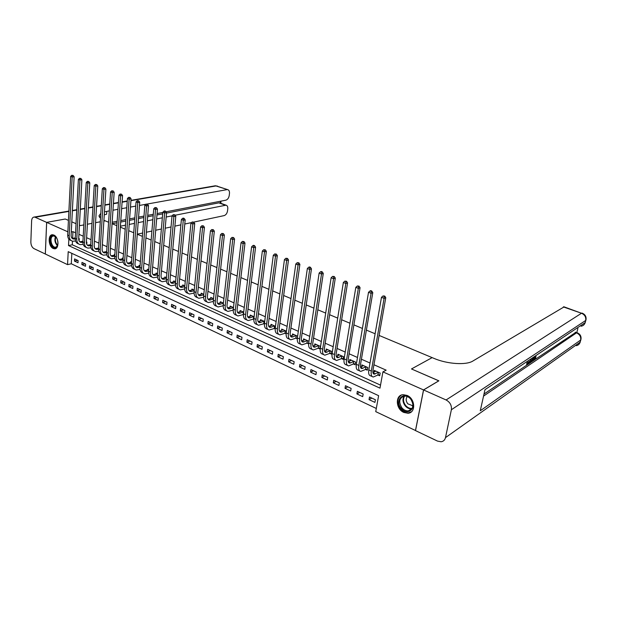 <?xml version="1.0" encoding="UTF-8"?>
<svg xmlns="http://www.w3.org/2000/svg" width="617" height="617" viewBox="0 0 617 617"><rect width="100%" height="100%" fill="white"/><g stroke="black" fill="none" stroke-linecap="round" stroke-linejoin="round"><path stroke-width="0.93" d="M53.833 235.054C58.862 236.974 59.433 249.33 54.497 248.798L53.232 248.481C48.234 246.499 47.679 234.221 52.63 234.753L53.833 235.054M407.097 395.435C415.38 398.736 416.012 413.004 407.937 413.236L403.834 412.449C395.59 409.04 395.042 394.865 403.186 394.687L407.097 395.435M415.534 430.535L375.738 411.632L378.622 395.674L68.209 251.659L67.554 264.631L45.342 254.034L46.661 222.39L67.862 231.807M71.834 253.34L71.294 263.775L376.308 408.469M71.294 263.775L67.554 264.631M375.406 399.762L369.498 396.993L369.035 399.623L374.935 402.392L375.406 399.762M363.158 394.024L357.359 391.309L356.904 393.916L362.696 396.646L363.158 394.024M351.127 388.394L345.435 385.725L345.003 388.324L350.687 390.993L351.127 388.394M339.319 382.864L333.728 380.249L333.319 382.825L338.903 385.448L339.319 382.864M327.727 377.434L322.236 374.866L321.835 377.427L327.318 380.003L327.727 377.434M316.336 372.105L310.945 369.583L310.559 372.12L315.95 374.658L316.336 372.105M305.153 366.868L299.854 364.392L299.484 366.914L304.775 369.398L305.153 366.868M294.162 361.724L288.957 359.287L288.602 361.793L293.8 364.238L294.162 361.724M283.365 356.672L278.244 354.274L277.905 356.765L283.01 359.163L283.365 356.672M272.745 351.698L267.716 349.345L267.392 351.821L272.413 354.181L272.745 351.698M262.318 346.816L257.366 344.502L257.058 346.955L261.994 349.284L262.318 346.816M252.06 342.011L247.193 339.736L246.893 342.18L251.751 344.463L252.06 342.011M241.972 337.291L237.198 335.054L236.905 337.484L241.679 339.728L241.972 337.291M232.061 332.656L227.357 330.45L227.079 332.864L231.776 335.07L232.061 332.656M222.305 328.09L217.685 325.923L217.415 328.313L222.035 330.488L222.305 328.09M212.711 323.593L208.168 321.465L207.906 323.848L212.456 325.984L212.711 323.593M203.278 319.174L198.805 317.084L198.558 319.444L203.024 321.55L203.278 319.174M193.993 314.832L189.589 312.773L189.357 315.117L193.753 317.184L193.993 314.832M184.853 310.552L180.519 308.523L180.295 310.86L184.63 312.896L184.853 310.552M175.868 306.348L171.595 304.351L171.387 306.664L175.644 308.67L175.868 306.348M167.014 302.199L162.819 300.24L162.61 302.538L166.806 304.513L167.014 302.199M158.299 298.127L154.165 296.191L153.972 298.481L158.106 300.417L158.299 298.127M149.723 294.108L145.658 292.203L145.465 294.479L149.538 296.391L149.723 294.108M141.278 290.152L137.275 288.278L137.097 290.538L141.1 292.427L141.278 290.152M132.964 286.265L129.015 284.414L128.845 286.666L132.794 288.517L132.964 286.265M124.773 282.424L120.886 280.604L120.724 282.841L124.611 284.668L124.773 282.424M116.706 278.653L112.88 276.856L112.726 279.077L116.551 280.882L116.706 278.653M108.762 274.927L104.983 273.161L104.844 275.375L108.607 277.141L108.762 274.927M100.926 271.264L97.208 269.521L97.077 271.719L100.787 273.47L100.926 271.264M93.213 267.655L89.55 265.935L89.419 268.117L93.082 269.845L93.213 267.655M85.609 264.091L81.999 262.402L81.884 264.577L85.485 266.266L85.609 264.091M78.12 260.59L74.564 258.924L74.449 261.076L78.004 262.749L78.12 260.59M68.849 239.111L68.518 245.566L379.979 388.147L382.918 371.874L386.165 370.161L373.948 364.755M370.007 363.012L361.415 359.217M357.498 357.482L349.114 353.772M345.212 352.052L337.044 348.435M333.165 346.723L325.19 343.199M321.334 341.486L313.559 338.054M309.719 336.358L302.137 333.003M298.32 331.314L290.916 328.043M287.121 326.362L279.902 323.169M276.115 321.496L269.074 318.38M265.31 316.722L258.438 313.675M254.698 312.025L247.988 309.055M244.263 307.413L237.715 304.513M234.013 302.878L227.619 300.047M223.932 298.42L217.693 295.659M214.03 294.039L207.929 291.34M204.281 289.728L198.335 287.098M194.702 285.494L188.887 282.925M185.277 281.329L179.601 278.815M176.015 277.226L170.469 274.773M166.891 273.2L161.477 270.801M157.921 269.228L152.63 266.891M149.09 265.325L143.923 263.035M140.406 261.485L135.354 259.248M131.853 257.698L126.917 255.515M123.431 253.98L118.611 251.844M115.14 250.309L110.428 248.227M106.98 246.7L102.368 244.664M98.944 243.144L94.44 241.154M91.023 239.651L86.627 237.699M83.226 236.195L78.922 234.298M75.544 232.802L72.96 231.66L72.613 238.417M72.467 241.185L72.282 244.772L380.527 385.131M378.082 375.028L379.71 375.761L380.195 373.061L374.203 370.393L373.871 372.244M365.696 369.475L367.3 370.192L367.771 367.516L361.886 364.894L361.577 366.668M353.549 364.022L355.122 364.732L355.569 362.071L349.793 359.495L349.515 361.192M341.617 358.678L343.168 359.364L343.6 356.726L337.923 354.197L337.661 355.824M329.91 353.418L331.422 354.104L331.838 351.482L326.27 348.998L326.031 350.556M318.411 348.258L319.899 348.929L320.3 346.33L314.832 343.885L314.601 345.389M307.112 343.191L308.577 343.854L308.955 341.27L303.587 338.872L303.379 340.314M297.61 336.203L292.543 333.944L292.35 335.332M296.013 338.216L297.271 338.779M286.442 331.213L281.699 329.1L281.514 330.434M285.116 333.327L286.118 333.774M275.467 326.316L271.033 324.341L270.863 325.629M274.403 328.522L275.159 328.861M264.693 321.503L260.551 319.66L260.397 320.909M263.868 323.802L264.392 324.033M254.104 316.776L250.255 315.063L250.109 316.266M243.692 312.133L240.129 310.544L239.99 311.708M233.465 307.567L230.172 306.101L230.041 307.227M223.408 303.078L220.377 301.728L220.261 302.816M213.521 298.667L210.752 297.425L210.636 298.489M203.803 294.324L201.273 293.198L201.173 294.224M194.239 290.059L191.956 289.041L191.856 290.036M184.838 285.864L182.786 284.946L182.694 285.91M175.59 281.738L173.763 280.92L173.678 281.853M166.49 277.673L164.886 276.956L164.801 277.866M157.543 273.678L156.14 273.053L156.062 273.94M148.728 269.745L147.532 269.213L147.463 270.076M140.059 265.873L139.064 265.426L138.995 266.266M131.521 262.063L130.719 261.708L130.657 262.526M123.122 258.315L122.505 258.037L122.451 258.832M114.847 254.62L114.415 254.428L114.361 255.199M110.165 253.895L110.142 252.515M106.702 250.98L106.394 251.628M102.237 250.764L102.098 248.929M98.674 247.402L98.543 248.103M94.432 247.564L94.185 245.396M86.75 244.324L86.881 242.134L86.38 241.91M79.092 240.915L79.315 238.756L78.698 238.486M103.926 220.292L105.222 220.832L103.872 221.094L105.222 220.832L108.584 222.243M112.063 223.701L116.837 225.691M120.338 227.156L125.212 229.2M128.737 230.673L133.727 232.763M137.267 234.244L142.38 236.38M145.944 237.869L151.173 240.059M154.751 241.555L160.104 243.8M163.698 245.304L169.181 247.594M172.799 249.106L178.413 251.458M182.046 252.978L187.792 255.384M191.447 256.911L197.332 259.379M201.011 260.914L207.034 263.436M210.729 264.978L216.906 267.562M220.616 269.12L226.94 271.765M230.673 273.323L237.152 276.038M240.9 277.604L247.54 280.38M251.312 281.961L258.114 284.807M261.909 286.396L268.873 289.311M272.691 290.908L279.833 293.893M283.666 295.497L290.985 298.559M294.841 300.171L302.345 303.309M306.217 304.937L313.914 308.153M317.809 309.78L325.699 313.081M329.617 314.724L337.7 318.11M341.641 319.753L349.939 323.223M353.896 324.881L362.41 328.445M366.39 330.11L375.121 333.766M379.123 335.44L433.952 358.377C447.209 364.107 466.251 365.357 472.915 361.007L564.131 306.865M423.578 389.952L415.519 430.604L437.515 441.101L441.109 441.764C443.422 441.41 444.88 440.037 445.482 437.63L451.374 409.742C451.829 405.438 450.071 402.184 446.083 399.963L423.578 389.952L438.872 380.82L411.477 368.958L438.81 380.859M438.818 380.797L423.524 389.929L415.465 430.581M68.88 211.407L35.115 217.253L46.637 222.375L65.255 219.012L68.433 220.385L65.286 219.02L46.661 222.39M80.403 225.575L83.858 224.912L80.403 225.575L79.423 225.143L80.403 225.575M87.398 224.241L91.987 223.362L87.398 224.241M95.558 222.683L100.27 221.781L95.558 222.683M71.803 221.85L76.03 223.678L71.803 221.85M72.96 231.66L71.287 231.992M382.918 371.874L423.524 389.929M411.477 368.958L432.147 357.621L411.477 368.958M72.282 244.772L68.518 245.566M371.796 398.073L369.035 399.623M77.619 260.351L74.449 261.076M85.053 263.829L81.884 264.577M92.589 267.362L89.419 268.117M100.239 270.94L97.077 271.719M107.998 274.573L104.844 275.375M115.88 278.259L112.726 279.077M123.87 282.008L120.724 282.841M131.992 285.802L128.845 286.666M140.229 289.666L137.097 290.538M148.597 293.584L145.465 294.479M157.096 297.556L153.972 298.481M165.726 301.597L162.61 302.538M174.488 305.7L171.387 306.664M183.396 309.873L180.295 310.86M192.442 314.107L189.357 315.117M201.628 318.411L198.558 319.444M210.968 322.784L207.906 323.848M220.462 327.226L217.415 328.313M230.118 331.745L227.079 332.864M239.928 336.334L236.905 337.484M249.9 341.008L246.893 342.18M260.042 345.751L257.058 346.955M270.362 350.587L267.392 351.821M280.858 355.5L277.905 356.765M291.532 360.498L288.602 361.793M302.399 365.58L299.484 366.914M313.451 370.755L310.559 372.12M324.712 376.023L321.835 377.427M336.165 381.391L333.319 382.825M347.826 386.851L345.003 388.324M359.703 392.404L356.904 393.916M375.822 371.118L372.961 372.714M378.252 372.383L374.264 374.172C373.061 373.933 372.637 372.606 372.992 370.185L385.779 297.679L384.098 298.366L371.326 371.048C370.802 374.666 371.434 376.655 373.231 377.018L377.766 375.074L378.56 372.336M379.895 374.75L377.766 375.074M384.082 296.345L384.753 296.075L383.034 295.936L384.082 296.345L384.098 298.366L381.476 297.348L368.804 369.915C368.287 373.532 368.927 375.522 370.724 375.884L372.136 376.517M381.476 297.348L383.034 295.936M384.753 296.075L385.779 297.679M363.482 365.603L360.505 367.2M365.85 366.845L361.824 368.58C360.598 368.334 360.158 367.007 360.498 364.608L372.791 292.643L371.095 293.306L358.809 365.441C358.307 369.035 358.971 371.025 360.798 371.403L365.387 369.521L366.166 366.799M367.47 369.213L365.387 369.521M371.087 291.309L371.766 291.047L370.74 290.646L370.053 290.908L371.087 291.309L371.095 293.306L368.519 292.304L356.333 364.331C355.839 367.925 356.51 369.907 358.338 370.293L359.68 370.894M368.519 292.304L370.053 290.908M371.766 291.047L372.791 292.643M351.358 360.197L348.289 361.786L350.711 362.858L349.608 363.097C348.366 362.835 347.911 361.508 348.227 359.125L360.058 287.699L358.338 288.34L346.53 359.942C346.052 363.513 346.746 365.495 348.597 365.889L353.24 364.069L353.688 361.415L350.711 362.858M355.284 363.775L353.24 364.069M358.338 286.373L359.025 286.111L357.336 285.98L358.338 286.373L358.338 288.34L355.816 287.36L344.101 358.855C343.63 362.418 344.325 364.4 346.183 364.801L347.464 365.372M355.816 287.36L357.336 285.98M359.025 286.111L360.058 287.699M339.466 354.883L336.296 356.464M341.741 356.078L337.622 357.713C336.365 357.436 335.887 356.117 336.188 353.749L347.564 282.848L345.828 283.473L334.476 354.544C334.021 358.091 334.738 360.066 336.627 360.482L341.309 358.716L342.049 356.04M343.314 358.438L341.309 358.716M345.836 281.522L346.53 281.275L344.849 281.144L345.836 281.522L345.828 283.473L343.353 282.509L332.093 353.479C331.645 357.019 332.362 358.994 334.26 359.41L335.463 359.958M343.353 282.509L344.849 281.144M346.53 281.275L347.564 282.848M327.781 349.669L324.527 351.227M330.01 350.842L325.861 352.43C324.581 352.145 324.087 350.826 324.372 348.474L335.301 278.097L333.55 278.699L322.645 349.245C322.213 352.77 322.953 354.744 324.866 355.168L329.601 353.464L330.319 350.803M331.568 353.202L329.601 353.464M333.573 276.771L334.275 276.532L332.602 276.393L333.573 276.771L333.55 278.699L331.128 277.758L320.3 348.196C319.876 351.713 320.624 353.688 322.544 354.119L323.694 354.636M331.128 277.758L332.602 276.393M334.275 276.532L335.301 278.097M410.745 398.898C417.979 407.089 407.876 416.969 401.243 408.385C394.132 400.356 403.95 390.345 410.745 398.898M401.906 407.845C403.78 409.989 405.893 411.007 408.253 410.891C413.459 409.048 414.277 405.107 410.706 399.06C408.847 396.955 406.765 395.952 404.451 396.045C399.199 397.857 398.351 401.783 401.906 407.845M407.305 396.523C405.685 398.667 405.839 401.096 407.768 403.803L412.95 405.816M401.328 395.104C396.908 398.489 396.646 403.148 400.541 409.079C402.862 411.747 405.492 413.004 408.423 412.866L411.439 411.778M58.029 243.067L57.435 245.982L55.846 247.579C51.458 249.561 47.902 237.237 52.43 235.74C53.764 235.293 55.06 235.879 56.309 237.506L57.103 238.864M55.977 237.09L53.787 235.956L52.931 236.103C49.206 237.283 51.342 247.371 55.283 247.201L56.093 247.062L57.759 245.119M57.443 239.758L57.959 242.119M52.175 234.861C47.555 236.334 50.208 248.836 55.098 248.62L55.599 248.589M535.394 357.883L536.05 356.487M535.163 359.271L534.476 359.017M534.592 357.467L534.407 359.989L533.25 359.935L533.312 359.264M528.376 361.847L527.905 363.837L529.432 362.804L529.278 363.459L527.381 364.747L526.594 364.431L527.041 362.534M528.144 362.835L529.432 362.804M484.006 394.047L527.342 364.732M529.286 363.413L529.733 363.105M531.013 362.241L531.947 361.608M532.394 361.307L533.99 360.228M534.415 359.942L535.317 359.325L535.24 357.035M536.088 358.809L575.931 332.293M576.81 332.609L577.882 328.398M529.031 362.642L529.378 361.176M446.083 399.963L581.507 313.243C584.777 314.732 586.165 317.138 585.687 320.454L585.124 322.645L484.985 389.666L480.273 410.768L580.643 340.052L580.088 342.211C579.525 344.101 578.276 345.25 576.324 345.659M527.381 364.747L528.067 361.847M532.571 358.824L530.697 362.503L529.772 363.128L530.458 360.243M530.828 359.996L530.296 362.218L531.522 361.053L532.209 359.071M530.821 361.863L530.419 361.701M530.581 361.014L531.137 359.788M531.522 361.053L530.743 360.744M534.029 360.243L534.16 358.693L533.08 359.426L531.985 361.624L533.188 358.408M533.535 358.176L533.343 358.693M533.844 357.968L534.245 357.698M531.985 361.624L531.599 361.469M535.595 356.796L535.826 358.546L535.402 358.377M535.826 358.546L535.317 359.325M175.105 215.24L226.046 205.176C227.334 205.569 227.904 206.772 227.773 208.77L227.542 210.821C227.087 213.382 225.953 214.978 224.133 215.611L193.715 222.112L192.188 221.981L193.715 222.112L194.733 223.547L192.836 223.956L186.55 288.301C186.365 291.532 187.36 293.445 189.519 294.031L194.046 293.09M120.408 226.2L125.506 225.174M129.192 224.441L134.437 223.385M138.162 222.644L143.553 221.565M147.309 220.809L152.846 219.698M156.641 218.935L162.333 217.801M166.166 217.03L172.027 215.857L166.351 279.254C166.197 282.439 167.215 284.337 169.413 284.946L169.837 285.139M137.275 234.175L142.643 233.025M146.391 232.231L151.913 231.051M155.7 230.241L161.369 229.023M165.194 228.213L171.032 226.963M174.889 226.138L180.889 224.858M184.784 224.025L191.571 222.575M35.115 217.253L34.282 217.045C32.693 217.138 31.806 218.426 31.614 220.901L30.85 242.018C30.935 245.157 31.968 247.355 33.943 248.605L45.342 254.019M46.637 222.375L45.311 254.027M112.163 222.251L117.137 221.287M120.801 220.577L125.907 219.59M129.601 218.873L134.853 217.855M138.586 217.13L143.985 216.081M147.748 215.348L153.294 214.276M157.096 213.536L162.795 212.433M165.981 211.816L225.822 200.201C227.642 199.6 228.784 198.011 229.246 195.419L229.47 193.345C229.609 191.278 229.015 190.051 227.696 189.65L216.22 185.902L130.943 200.664M104.458 211.855L109.325 210.883M112.965 210.227L117.955 209.325M121.634 208.662L126.763 207.736M130.472 207.065L135.74 206.117M139.481 205.438L145.843 204.296M147.101 204.065L226.971 189.65M100.486 218.318L98.944 215.927L100.802 213.305M112.155 223.732L117.037 222.783M120.693 222.066L125.799 221.063M129.493 220.338L134.745 219.313M138.47 218.588L143.869 217.531M147.633 216.791L153.178 215.711M156.973 214.963L162.672 213.852M166.513 213.096L218.842 202.854L220.115 203.032M99.43 217.207L100.617 216.251M104.273 214.785L106.61 214.261L106.803 211.338M316.313 344.548L312.966 346.091M318.495 345.705L314.308 347.24C313.012 346.939 312.503 345.628 312.773 343.291L323.277 273.424L321.511 274.017L311.03 344.039C310.621 347.541 311.384 349.515 313.328 349.955L318.102 348.304L318.804 345.659M320.03 348.05L318.102 348.304M321.542 272.105L322.251 271.873L321.295 271.503L320.585 271.742L321.542 272.105L321.511 274.017L319.128 273.084L308.731 343.013C308.33 346.507 309.102 348.474 311.045 348.921L312.125 349.415M319.128 273.084L320.585 271.742M322.251 271.873L323.277 273.424M305.045 339.52L301.62 341.039M307.189 340.653L302.962 342.142C301.651 341.833 301.119 340.522 301.381 338.201L311.469 268.842L309.688 269.413L299.623 338.934C299.237 342.412 300.024 344.379 301.991 344.834L306.803 343.229L307.497 340.615M308.701 342.998L306.803 343.229M309.734 267.531L310.444 267.308L309.51 266.945L308.793 267.169L309.734 267.531L309.688 269.413L307.351 268.503L297.363 337.923C296.985 341.394 297.78 343.361 299.746 343.823L300.772 344.286M307.351 268.503L308.793 267.169M310.444 267.308L311.469 268.842M293.977 334.576L290.476 336.072M296.075 335.687L291.818 337.137C290.491 336.82 289.951 335.509 290.191 333.203L299.885 264.346L298.088 264.901L288.417 333.92C288.062 337.368 288.872 339.335 290.854 339.805L295.705 338.255L296.384 335.656M297.348 338.054L295.705 338.255M298.134 263.035L298.859 262.819L297.217 262.68L298.134 263.035L298.088 264.901L295.79 264.007L286.203 332.925C285.848 336.373 286.666 338.332 288.656 338.81L289.628 339.25M295.79 264.007L297.217 262.68M298.859 262.819L299.885 264.346M283.103 329.725L279.532 331.19M285.162 330.812L280.866 332.216C279.524 331.892 278.969 330.589 279.2 328.298L288.501 259.934L286.697 260.474L277.419 328.992C277.079 332.416 277.912 334.375 279.917 334.861L284.807 333.365L285.463 330.781M286.172 333.203L284.807 333.365M286.758 258.631L287.476 258.415L285.856 258.276L286.758 258.631L286.697 260.474L284.445 259.595L275.244 328.013C274.904 331.437 275.737 333.396 277.75 333.89L278.668 334.298M284.445 259.595L285.856 258.276M287.476 258.415L288.501 259.934M272.413 324.951L268.773 326.393M274.434 326.023L270.115 327.388C268.757 327.049 268.187 325.745 268.403 323.478L277.334 255.6L275.514 256.117L266.613 324.149C266.289 327.558 267.146 329.509 269.174 330.01L274.095 328.553L274.742 325.992M275.19 328.429L274.095 328.553M275.583 254.297L276.308 254.088L274.696 253.957L275.583 254.297L275.514 256.117L273.3 255.261L264.469 323.192C264.153 326.594 265.009 328.545 267.045 329.046L267.909 329.439M273.3 255.261L274.696 253.957M276.308 254.088L277.334 255.6M261.909 320.269L258.207 321.673M263.891 321.318L259.541 322.637C258.176 322.298 257.59 320.994 257.798 318.734L266.359 251.343L264.531 251.844L255.993 319.398C255.693 322.776 256.564 324.727 258.608 325.236L263.567 323.832L264.199 321.287M264.415 323.74L263.567 323.832M264.608 250.047L265.341 249.846L263.737 249.708L264.608 250.047L264.531 251.844L262.356 251.003L253.888 318.457C253.595 321.835 254.466 323.778 256.518 324.295L257.335 324.665M262.356 251.003L263.737 249.708M265.341 249.846L266.359 251.343M251.589 315.657L247.826 317.038M253.525 316.691L249.152 317.971C247.772 317.624 247.178 316.328 247.371 314.084L255.585 247.162L253.741 247.648L245.558 314.724C245.273 318.087 246.168 320.022 248.235 320.547L253.217 319.19L253.834 316.66M253.826 319.128L253.217 319.19M253.826 245.867L254.559 245.674L253.71 245.342L252.97 245.535L253.826 245.867L253.741 247.648L251.605 246.815L243.491 313.798C243.214 317.153 244.108 319.097 246.175 319.621L246.947 319.968M251.605 246.815L252.97 245.535M254.559 245.674L255.585 247.162M241.44 311.13L237.622 312.48M243.345 312.14L238.949 313.382C237.553 313.027 236.943 311.732 237.121 309.503L244.995 243.052L243.144 243.53L235.301 310.127C235.031 313.467 235.941 315.403 238.031 315.943L243.044 314.624L243.646 312.117M243.237 241.764L243.977 241.571L242.396 241.432L243.237 241.764L243.144 243.53L241.046 242.712L233.272 309.217C233.01 312.557 233.92 314.493 236.01 315.032L236.727 315.356M241.046 242.712L242.396 241.432M243.977 241.571L244.995 243.052M231.46 306.672L227.588 307.991M233.326 307.675L228.907 308.878C227.503 308.508 226.886 307.22 227.048 305.006L234.591 239.018L232.732 239.473L225.22 305.616C224.974 308.932 225.899 310.868 227.997 311.415L233.041 310.135L233.45 307.659M232.825 237.73L233.573 237.545L232 237.406L232.825 237.73L232.732 239.473L230.673 238.671L223.223 304.721C222.976 308.037 223.909 309.965 226.015 310.513L226.686 310.821M230.673 238.671L232 237.406M233.573 237.545L234.591 239.018M221.65 302.291L217.724 303.579M223.385 303.309L219.035 304.443C217.624 304.073 216.991 302.785 217.145 300.579L224.372 235.046L222.498 235.493L215.31 301.173C215.078 304.474 216.019 306.402 218.14 306.957L223.161 305.739M222.598 233.766L223.354 233.588L221.788 233.45L222.598 233.766L222.498 235.493L220.477 234.707L213.343 300.294C213.12 303.587 214.06 305.515 216.189 306.078L216.814 306.356M220.477 234.707L221.788 233.45M223.354 233.588L224.372 235.046M212.001 297.988L208.022 299.245M213.482 299.052L209.333 300.086C207.906 299.7 207.266 298.42 207.412 296.237L214.323 231.151L212.441 231.583L205.561 296.808C205.345 300.086 206.309 302.006 208.438 302.577L213.289 301.458M212.549 229.871L213.305 229.701L211.754 229.563L212.549 229.871L212.441 231.583L210.451 230.804L203.633 295.944C203.417 299.214 204.381 301.142 206.518 301.705L207.104 301.975M210.451 230.804L211.754 229.563M213.305 229.701L214.323 231.151M202.507 293.746L198.481 294.98M203.749 294.857L199.785 295.798C198.35 295.404 197.695 294.132 197.833 291.957L204.443 227.318L202.553 227.735L195.982 292.52C195.782 295.774 196.754 297.687 198.905 298.266L203.587 297.247M202.669 226.046L203.425 225.876L201.89 225.737L202.669 226.046L202.553 227.735L200.602 226.971L194.077 291.671C193.885 294.918 194.864 296.831 197.016 297.417L197.556 297.656M200.602 226.971L201.89 225.737M203.425 225.876L204.443 227.318M193.167 289.581L189.095 290.777M194.178 290.73L190.398 291.579C188.949 291.185 188.293 289.905 188.416 287.746L194.733 223.547M192.959 222.274L192.836 223.956L190.915 223.207L184.684 287.46C184.506 290.692 185.493 292.605 187.661 293.191L188.162 293.414M190.915 223.207L192.188 221.981M183.974 285.478L179.863 286.643M184.761 286.658L181.159 287.429C179.701 287.028 179.03 285.756 179.146 283.612L185.185 219.837L183.28 220.238L177.28 284.144C177.11 287.36 178.112 289.265 180.287 289.859L184.668 289.003M183.411 218.58L184.167 218.418L183.411 218.125L182.647 218.287L183.411 218.58L183.28 220.238L181.39 219.498L175.444 283.319C175.274 286.535 176.285 288.44 178.46 289.034L178.922 289.242M181.39 219.498L182.647 218.287M184.167 218.418L185.185 219.837M174.935 281.445L170.786 282.578M175.506 282.655L172.066 283.342C170.608 282.941 169.93 281.668 170.03 279.54L175.791 216.197L173.886 216.582L168.156 280.056C168.001 283.249 169.019 285.154 171.21 285.756L175.444 284.977M174.017 214.94L174.781 214.785L173.269 214.647L174.017 214.94L173.886 216.582L172.02 215.857L173.269 214.647M174.781 214.785L175.791 216.197M166.035 277.465L161.847 278.575M166.397 278.707L163.127 279.324C161.654 278.915 160.968 277.65 161.06 275.537L166.551 212.61L164.639 212.988L159.186 276.038C159.039 279.216 160.073 281.105 162.271 281.722L166.374 281.013M164.778 211.353L165.541 211.207L164.808 210.929L164.045 211.076L164.778 211.353L164.639 212.988L162.811 212.271L157.404 275.244C157.266 278.414 158.299 280.303 160.505 280.92L160.89 281.097M162.811 212.271L164.045 211.076M165.541 211.207L166.551 212.61M157.273 273.555L153.047 274.634M157.443 274.812L154.319 275.375C152.846 274.958 152.144 273.693 152.237 271.588L157.466 209.086L155.546 209.448L150.347 272.082C150.224 275.236 151.265 277.126 153.479 277.75L157.451 277.102M155.692 207.836L156.456 207.69L154.967 207.559L155.692 207.836L155.546 209.448L153.749 208.747L148.604 271.303C148.473 274.449 149.522 276.339 151.736 276.964L152.083 277.118M153.749 208.747L154.967 207.559M156.456 207.69L157.466 209.086M148.651 269.706L144.393 270.755M148.628 270.986L145.658 271.48C144.17 271.056 143.468 269.799 143.545 267.709L148.527 205.615L146.607 205.97L141.655 268.194C141.54 271.326 142.596 273.208 144.818 273.84L148.666 273.254M146.753 204.374L147.525 204.235L146.044 204.096L146.753 204.374L146.607 205.97L144.833 205.276L139.936 267.423C139.82 270.547 140.877 272.429 143.105 273.061L143.422 273.208M144.833 205.276L146.044 204.096M147.525 204.235L148.527 205.615M140.051 265.996L135.871 266.937M139.951 267.207L137.128 267.647C135.632 267.223 134.922 265.966 134.992 263.891L139.727 202.206L137.799 202.546L133.102 264.361C133.002 267.477 134.066 269.351 136.295 269.991L140.028 269.459M137.953 200.965L138.725 200.826L137.259 200.695L137.953 200.965L137.799 202.546L136.056 201.867L131.406 263.598C131.305 266.714 132.377 268.588 134.606 269.228L134.892 269.351M136.056 201.867L137.259 200.695M138.725 200.826L139.727 202.206M131.506 262.318L127.48 263.181M131.413 263.49L128.729 263.875C127.233 263.444 126.516 262.194 126.578 260.127L131.074 198.844L129.138 199.175L124.68 260.59C124.588 263.683 125.667 265.557 127.904 266.197L131.529 265.719M129.3 197.61L130.071 197.479L128.614 197.34L129.3 197.61L129.138 199.175L127.426 198.504L123.007 259.842C122.922 262.935 124.002 264.801 126.246 265.449L126.493 265.557M127.426 198.504L128.614 197.34M130.071 197.479L131.074 198.844M123.091 258.677L119.22 259.479M124.68 260.59L123.007 259.842L120.462 260.158C118.958 259.726 118.233 258.484 118.287 256.425L122.552 195.535L120.616 195.859L116.389 256.873C116.305 259.95 117.392 261.816 119.644 262.464L123.161 262.032M120.778 194.309L121.557 194.178L120.107 194.046L120.778 194.309L120.616 195.859L118.927 195.203L114.739 256.14C114.669 259.209 115.757 261.076 118.009 261.724L118.225 261.824M118.927 195.203L120.107 194.046M121.557 194.178L122.552 195.535M114.816 255.099L111.083 255.831M114.739 256.209L112.317 256.502C110.805 256.063 110.073 254.821 110.119 252.785L114.168 192.28L112.225 192.597L108.222 253.217C108.152 256.271 109.248 258.13 111.507 258.793L114.916 258.4M112.394 191.054L113.166 190.931L111.731 190.8L112.394 191.054L112.225 192.597L110.566 191.949L106.602 252.492C106.54 255.546 107.636 257.405 109.895 258.06L110.081 258.145M110.566 191.949L111.731 190.8M113.166 190.931L114.168 192.28M106.664 251.566L103.07 252.237M106.594 252.654L104.296 252.901C102.784 252.453 102.044 251.219 102.083 249.191L105.908 189.08L103.965 189.38L100.178 249.615C100.124 252.654 101.227 254.505 103.494 255.168L106.81 254.829M104.134 187.853L104.913 187.738L103.486 187.599L104.134 187.853L103.965 189.38L102.329 188.74L98.581 248.898C98.527 251.937 99.638 253.788 101.905 254.451L102.067 254.528M102.329 188.74L103.486 187.599M104.913 187.738L105.908 189.08M98.635 248.08L95.18 248.705M98.573 249.145L96.399 249.353C94.879 248.906 94.131 247.672 94.17 245.651L97.779 185.925L95.836 186.218L92.257 246.067C92.211 249.091 93.329 250.934 95.604 251.605L98.82 251.296M96.013 184.707L96.784 184.591L95.365 184.46L96.013 184.707L95.836 186.218L94.224 185.586L90.691 245.365C90.645 248.381 91.763 250.224 94.039 250.895L94.162 250.957M94.224 185.586L95.365 184.46M96.784 184.591L97.779 185.925M90.73 244.648L87.406 245.219M90.676 245.682L88.617 245.859C87.09 245.404 86.341 244.178 86.365 242.172L89.773 182.817L87.83 183.102L84.452 242.574C84.421 245.574 85.547 247.417 87.83 248.096L90.954 247.826M88.007 181.606L88.786 181.491L87.367 181.359L88.007 181.606L87.83 183.102L86.241 182.485L82.909 241.879C82.879 244.88 84.005 246.723 86.287 247.394L86.388 247.44M86.241 182.485L87.367 181.359M88.786 181.491L89.773 182.817M82.94 241.262L79.747 241.779M82.894 242.273L80.95 242.412C79.423 241.957 78.668 240.73 78.683 238.74L81.891 179.755L79.94 180.033L76.77 239.134C76.747 242.119 77.881 243.954 80.164 244.633L83.21 244.394M80.125 178.552L80.904 178.444L79.5 178.305L80.125 178.552L79.94 180.033L78.382 179.424L75.243 238.447C75.228 241.432 76.361 243.268 78.644 243.946L78.721 243.977M78.382 179.424L79.5 178.305M80.904 178.444L81.891 179.755M75.274 237.923L72.197 238.393M75.235 238.91L73.392 239.018C71.865 238.555 71.102 237.337 71.109 235.355L74.125 176.747L72.174 177.01L69.197 235.74C69.181 238.71 70.323 240.537 72.621 241.224L75.575 241.016M72.359 175.544L73.138 175.436L71.742 175.305L72.359 175.544L72.174 177.01L70.639 176.416L67.7 235.069C67.685 238.031 68.826 239.859 71.125 240.545L71.163 240.568M70.639 176.416L71.742 175.305M73.138 175.436L74.125 176.747M375.337 373.91L373 372.861M371.326 371.048L368.804 369.915M362.904 368.334L360.529 367.262M358.809 365.441L356.333 364.331M346.53 359.942L344.101 358.855M338.741 357.49L336.373 356.425M334.476 354.544L332.093 353.479M326.987 352.214L324.658 351.173M322.645 349.245L320.3 348.196M411.878 408.824L411.531 408.863C409.179 408.986 407.066 407.976 405.207 405.847C402.662 402.361 402.307 399.106 404.143 396.075M404.659 396.029C402.855 398.96 403.186 402.122 405.662 405.516C407.598 407.714 409.765 408.67 412.156 408.385M57.497 245.713C54.959 243.075 54.288 240.052 55.484 236.643M55.831 236.943C54.859 240.059 55.476 242.843 57.689 245.304M445.482 437.63L580.088 342.211L580.828 339.89M582.247 313.166L581.978 313.081C585.07 314.308 586.42 316.506 586.027 319.675L585.687 320.454L451.374 409.742M563.838 306.757L581.507 313.243L563.344 306.911M483.551 396.091L576.509 332.872L575.144 332.378M585.872 320.3L585.124 322.645C584.523 324.635 583.196 325.822 581.121 326.223M576.509 332.872C579.741 334.391 581.121 336.782 580.643 340.052L580.998 339.234C581.376 336.111 580.049 333.92 577.018 332.679L576.509 332.872M577.281 332.771L575.653 332.193M127.225 201.312L122.089 202.199M118.402 202.839L113.405 203.703M109.757 204.335L104.882 205.176M101.265 205.8L96.53 206.626M92.943 207.243L88.324 208.045M84.776 208.662L80.279 209.433M76.755 210.05L72.374 210.806M225.274 205.183L218.842 202.854M220.277 203.086L220.477 201.242M214.593 185.902L217.439 186.079M315.441 347.039L313.158 346.014M311.03 344.039L308.731 343.013M304.104 341.949L301.867 340.946M299.623 338.934L297.363 337.923M292.975 336.959L290.769 335.972M288.417 333.92L286.203 332.925M282.038 332.054L279.871 331.082M277.419 328.992L275.244 328.013M271.287 327.226L269.166 326.277M266.613 324.149L264.469 323.192M260.729 322.49L258.639 321.557M255.993 319.398L253.888 318.457M250.348 317.832L248.296 316.914M245.558 314.724L243.491 313.798M240.144 313.259L238.131 312.349M235.301 310.127L233.272 309.217M230.118 308.755L228.128 307.868M225.22 305.616L223.223 304.721M220.254 304.335L218.302 303.456M215.31 301.173L213.343 300.294M210.559 299.978L208.631 299.122M205.561 296.808L203.633 295.944M201.019 295.697L199.129 294.857M195.982 292.52L194.077 291.671M191.632 291.494L189.774 290.653M186.55 288.301L184.684 287.46M182.401 287.345L180.573 286.527M177.28 284.144L175.444 283.319M173.315 283.272L171.518 282.463M168.156 280.056L166.351 279.254M164.377 279.262L162.603 278.468M159.186 276.038L157.404 275.244M155.577 275.313L153.834 274.534M150.347 272.082L148.604 271.303M146.915 271.426L145.203 270.662M141.655 268.194L139.936 267.423M138.393 267.601L136.704 266.845M133.102 264.361L131.406 263.598M130.002 263.837L128.336 263.089M121.734 260.127L120.091 259.395M116.389 256.873L114.739 256.14M113.59 256.479L111.978 255.754M108.222 253.217L106.602 252.492M105.576 252.885L103.988 252.168M100.178 249.615L98.581 248.898M97.679 249.337L96.113 248.636M92.257 246.067L90.691 245.365M89.897 245.851L88.354 245.157M84.452 242.574L82.909 241.879M82.238 242.412L80.719 241.725M76.77 239.134L75.243 238.447M74.68 239.018L73.184 238.347M69.197 235.74L67.7 235.069M374.264 374.172L373.532 373.848M361.824 368.58L361.076 368.249M349.608 363.097L348.852 362.757M337.622 357.713L336.851 357.366M325.861 352.43L325.074 352.076M412.256 405.94L412.974 405.508M411.886 408.809L408.253 410.891M56.247 246.993L55.283 247.201M57.566 245.581L57.435 245.982M584.754 323.632L585.286 322.514M579.756 343.114L580.25 342.073M226.046 205.176L219.621 202.854M227.696 189.65L215.41 185.763L130.966 200.348M127.249 200.988L122.112 201.875M118.425 202.515L113.428 203.379M109.772 204.011L104.905 204.852M101.288 205.476L96.545 206.294M92.959 206.911L88.347 207.713M84.791 208.322L80.295 209.101M76.77 209.711L72.39 210.466M68.896 211.068L34.282 217.045M220.793 203.278L221.025 201.134M314.308 347.24L313.513 346.877M302.962 342.142L302.153 341.779M291.818 337.137L291 336.766M280.866 332.216L280.041 331.846M270.115 327.388L269.274 327.01M259.541 322.637L258.693 322.259M249.152 317.971L248.296 317.585M238.949 313.382L238.077 312.996M228.907 308.878L228.035 308.485M219.035 304.443L218.156 304.05M209.333 300.086L208.446 299.685M199.785 295.798L198.89 295.389M190.398 291.579L189.496 291.17M181.159 287.429L180.249 287.021M172.066 283.342L171.156 282.933M163.127 279.324L162.202 278.915M154.319 275.375L153.394 274.958M145.658 271.48L144.725 271.064M137.128 267.647L136.195 267.23M128.729 263.875L127.788 263.451M120.462 260.158L119.521 259.734M112.317 256.502L111.368 256.078M104.296 252.901L103.347 252.469M96.399 249.353L95.442 248.921M88.617 245.859L87.66 245.427M80.95 242.412L79.986 241.98M73.392 239.018L72.428 238.586"/></g></svg>
